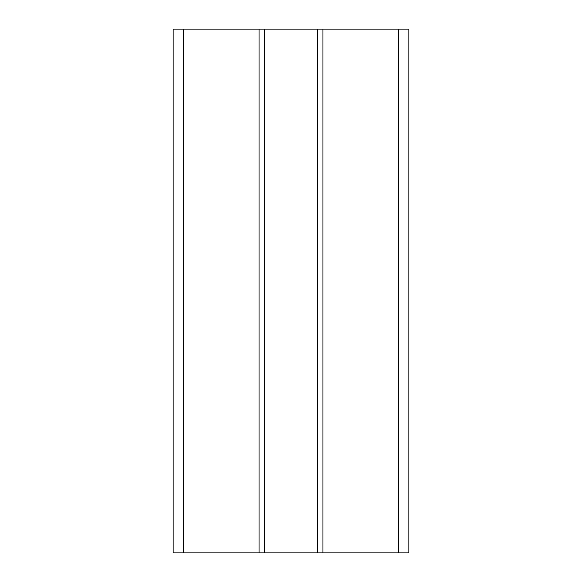 <?xml version="1.0" encoding="UTF-8"?>
<svg xmlns="http://www.w3.org/2000/svg" width="582" height="582" viewBox="0 0 582 582"><rect width="100%" height="100%" fill="white"/><g stroke="black" fill="none" stroke-linecap="round" stroke-linejoin="round"><path stroke-width="0.87" d="M408.855 29.1L408.855 552.9L322.952 552.9L322.952 29.1L408.855 29.1M173.145 29.1L173.145 552.9L173.145 29.1L317.714 29.1L317.714 552.9L322.952 552.9M317.714 29.1L322.952 29.1M264.286 29.1L264.286 552.9L317.714 552.9M259.048 29.1L259.048 552.9L264.286 552.9M173.145 552.9L259.048 552.9M398.379 29.1L398.379 552.9M183.621 29.1L183.621 552.9"/></g></svg>
